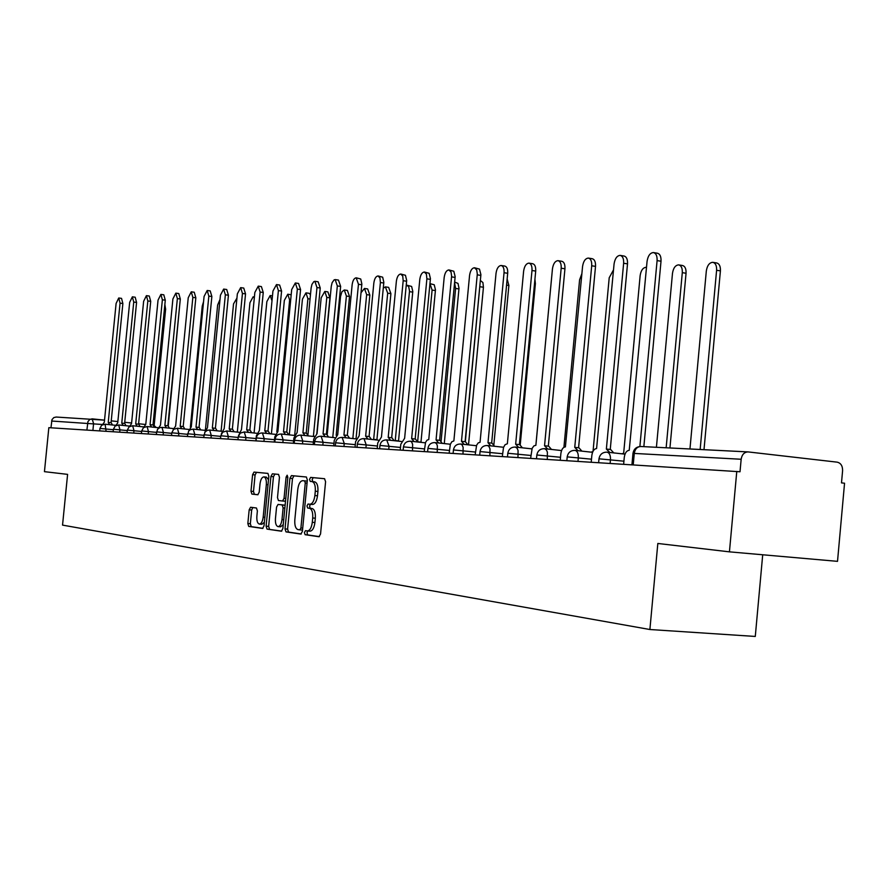 <?xml version="1.0" encoding="UTF-8"?>
<svg xmlns="http://www.w3.org/2000/svg" width="889" height="889" viewBox="0 0 889 889"><rect width="100%" height="100%" fill="white"/><g stroke="black" fill="none" stroke-linecap="round" stroke-linejoin="round"><path stroke-width="1.33" d="M304.394 532.555L305.105 534.689L318.962 536.734L320.54 534.011L325.585 481.738L324.541 478.704L310.639 477.404L309.539 479.327L310.25 481.416L312.028 481.582C314.495 482.394 315.584 485.605 315.295 491.206L314.884 495.517C314.095 501.052 312.417 503.963 309.861 504.252L308.061 504.03L306.972 505.93L307.683 508.041L309.45 508.264C311.917 509.119 313.006 512.364 312.717 517.987L312.295 522.31C311.517 527.799 309.861 530.677 307.327 530.944L305.483 530.677L304.394 532.555M307.772 530.977L307.005 532.778L307.705 534.911L319.395 536.623M324.629 478.727L313.239 477.66L312.139 479.571L312.85 481.66L314.628 481.838L312.028 481.582L314.639 481.838C317.106 482.649 318.195 485.85 317.918 491.45L317.495 495.762L314.884 495.517M310.45 504.296L309.572 506.163L310.283 508.275L312.061 508.497L309.45 508.264M250.598 507.252L249.176 509.819L247.842 523.521L248.731 526.41L262.577 528.444L264.022 525.855L268.834 476.26L267.911 473.393L254.021 472.092L252.598 474.693L250.987 491.239L251.876 494.084L257.777 494.762L259.21 492.162L260.01 483.894C260.633 479.471 261.922 477.137 263.889 476.893C265.767 477.526 266.578 480.082 266.344 484.549L263.177 517.154C262.555 521.543 261.288 523.843 259.344 524.077C257.443 523.399 256.621 520.81 256.865 516.298L257.388 510.897L256.477 508.008L250.598 507.252M747.671 451.901L640.791 446.5L747.971 451.901L837.182 462.158C840.85 463.058 842.65 465.914 842.594 470.714L841.494 482.883L844.55 483.216L837.516 561.348L729.436 551.847L657.827 543.468L649.892 629.512L62.541 525.11L67.597 474.37L44.45 471.659L48.839 427.665L740.015 471.759L741.159 459.257L632.99 453.357M729.436 551.847L736.781 471.403M285.025 528.888L285.991 531.889L300.849 534.067L302.393 531.4L307.361 479.982L306.361 477.004L291.436 475.604L289.925 478.293L285.025 528.888L287.592 529.111L288.569 532.1L301.282 533.967M281.357 531.2L267.033 529.099L266.1 526.166L270.934 476.46L272.401 473.815L278.513 474.393L279.457 477.282L277.49 497.596L278.435 500.529L282.546 501.007L284.047 498.351L286.102 477.082L287.158 475.204L287.836 477.249L282.858 528.577L281.424 531.211M762.706 554.78L755.283 636.446L649.892 629.512M50.951 427.798L51.984 419.641L53.818 417.574L56.24 417.052M747.971 451.901C744.204 452.168 741.926 454.612 741.159 459.257M307.483 530.955L309.939 531.166C312.472 530.9 314.139 528.022 314.917 522.532L312.295 522.31M312.061 508.497C314.528 509.353 315.617 512.597 315.328 518.209L314.917 522.532M309.939 504.252L312.472 504.485C315.028 504.196 316.706 501.296 317.495 495.762M306.449 477.015L294.003 475.848L292.492 478.538L287.592 529.111M299.826 529.866L300.915 527.999L305.271 482.938L304.571 480.86L302.716 480.682C300.193 480.993 298.548 483.883 297.782 489.35L294.815 519.954C294.526 525.488 295.581 528.699 297.982 529.611L299.826 529.866M299.871 529.877L302.527 530.088M307.25 481.127L304.56 480.86M302.716 480.682L304.571 480.86M281.78 531.1L267.033 529.099M278.601 474.404L274.934 474.059L273.456 476.704L268.645 526.377L269.567 529.311M282.569 501.018L285.525 501.129M275.446 518.687C275.201 523.277 276.068 525.921 278.035 526.61C280.035 526.377 281.357 524.032 281.991 519.576L283.124 507.875L282.157 504.93L278.046 504.43L276.568 507.063L275.446 518.687M278.035 526.61L280.591 526.821L283.247 524.632M285.113 505.363L282.157 504.93M280.602 504.652L284.713 505.152M259.344 524.077L261.866 524.288L264.366 522.265M268.5 479.704L266.4 477.126L263.889 476.893M267.989 473.415L256.521 472.337L255.087 474.937L253.487 491.461L254.376 494.306L258.01 494.728M252.776 507.53L251.676 510.042L250.342 523.732L251.243 526.621L262.977 528.344M700.143 449.49L716.601 270.267C716.79 265.6 715.489 262.955 712.722 262.311C709.333 262.655 707.2 265.544 706.322 270.978L689.953 448.978M713.167 262.388L716.512 262.933C719.29 263.577 720.59 266.222 720.412 270.878L703.999 449.69M653.782 252.62L657.26 253.198C659.96 253.832 661.216 256.51 661.016 261.233L643.858 446.656M639.88 446.511L657.093 260.599C657.293 255.865 656.038 253.187 653.337 252.554C650.037 252.921 647.948 255.876 647.059 261.399L629.234 450.29C626.601 450.59 624.945 452.957 624.278 457.391L623.645 464.214M666.15 447.778L682.296 272.656C682.485 268.089 681.252 265.5 678.596 264.878C675.373 265.211 673.329 268.034 672.484 273.334L656.415 447.289M679.007 264.944L682.341 265.478C684.997 266.1 686.23 268.7 686.052 273.256L669.939 447.967M646.37 267.378L646.003 267.322C642.925 267.656 640.969 270.412 640.147 275.59L623.656 453.323L621.711 453.79M609.832 452.468L606.365 449.067L623.634 263.255C623.834 258.621 622.644 255.999 620.066 255.376C616.922 255.743 614.921 258.621 614.066 264.011L596.586 448.545C594.063 448.845 592.485 451.156 591.841 455.479L591.218 462.147M620.466 255.443L623.922 256.01C626.512 256.621 627.701 259.244 627.512 263.866L610.254 449.478M606.943 449.112L610.676 449.523L613.732 452.901M578.05 450.712L574.75 447.378L591.707 265.778C591.907 261.244 590.774 258.677 588.307 258.077C585.306 258.443 583.384 261.244 582.562 266.5L565.404 446.878C563.004 447.167 561.481 449.434 560.859 453.668L560.248 460.18M588.662 258.132L592.107 258.688C594.574 259.288 595.719 261.855 595.519 266.389L578.583 447.778M575.294 447.411L578.983 447.823L581.895 451.134M592.863 451.601L591.041 452.145M613.521 269.867L609.209 277.746L593.052 451.234M581.906 273.579L579.595 279.802L563.926 447.289M551.313 280.891L535.856 445.289M547.702 449.023L544.546 445.756L561.181 268.2C561.392 263.755 560.314 261.244 557.948 260.655C555.08 261.01 553.247 263.755 552.447 268.889L535.889 445.3L533.922 445.867L532.155 448.312L530.644 458.302M558.27 260.71L561.692 261.255C564.059 261.844 565.148 264.355 564.937 268.789L548.324 446.156M545.057 445.8L548.702 446.2L551.48 449.445M518.665 447.423L515.653 444.211L531.989 270.512C532.2 266.155 531.166 263.7 528.899 263.133C526.166 263.477 524.399 266.155 523.621 271.178L507.363 443.767L505.108 444.678L503.53 447.378L502.318 456.502M529.199 263.177L532.6 263.711C534.867 264.277 535.9 266.733 535.7 271.078L519.376 444.6M516.142 444.256L519.732 444.644L522.399 447.823M490.872 445.878L487.983 442.733L504.041 272.723C504.252 268.456 503.263 266.044 501.096 265.489C498.462 265.833 496.773 268.456 496.029 273.356L480.049 442.311L478.249 442.866L476.615 445.211L475.182 454.768M501.363 265.533L504.73 266.055C506.908 266.611 507.897 269.023 507.686 273.279L491.661 443.122M488.45 442.766L492.006 443.155L494.551 446.278M534.934 279.135L535.389 283.658L520.243 444.767M464.236 444.4L461.48 441.311L477.304 274.068L476.715 269.923L474.437 267.756C471.915 268.089 470.292 270.656 469.559 275.457L453.868 440.911L451.79 441.789L450.323 444.378L449.167 453.123M474.682 267.8L479.482 269.1L480.905 274.612L465.103 441.7M461.913 441.344L465.425 441.733L467.858 444.789L469.192 444.933M507.152 279.035L508.886 285.491L493.884 444.578M438.699 442.978L436.055 439.955L451.612 276.112L451.045 272.056L448.856 269.934C446.445 270.267 444.889 272.779 444.178 277.468L428.754 439.566L427.087 440.099L425.564 442.355L424.209 451.534M449.089 269.967L453.801 271.245L455.157 276.646L439.622 440.333M436.466 439.988L439.933 440.366L442.266 443.367M465.347 441.722L480.016 284.18M480.371 280.446L482.916 282.569L483.438 287.247L468.514 444.822M414.174 441.622L411.64 438.655L426.887 278.835L426.409 274.101L424.309 272.023C421.997 272.345 420.486 274.801 419.797 279.402L404.628 438.277L400.795 444.267L400.25 450.012M424.52 272.045L429.143 273.301L430.432 278.601L415.163 439.022M412.04 438.677L415.463 439.055L417.697 442M441.111 440.977L455.601 288.436L454.59 282.835M454.657 282.057L458.002 283.413L459.013 288.203L444.289 443.467M444.578 443.5L445.178 443.689M390.627 440.311L388.193 437.399L403.184 280.713L402.728 276.068L400.717 274.023C398.494 274.345 397.039 276.757 396.372 281.257L381.448 437.032L377.747 442.911L377.214 448.545M400.906 274.056L405.451 275.279L406.684 280.491L391.66 437.755M388.571 437.421L391.949 437.788L394.094 440.688M418.652 442.1L417.652 441.822M417.641 441.777L432.098 290.081L429.976 283.635L434.232 284.78L435.466 289.847L420.975 442.166M418.008 441.844L421.986 442.466M396.327 440.933L395.249 440.566L409.529 290.947L408.607 286.325L406.229 285.425M407.273 285.291L411.618 286.447L412.796 291.425L398.539 440.911M395.594 440.588L399.617 441.277M374.791 439.788L373.669 439.366L387.682 293.17L385.404 286.891L383.303 288.125M385.559 286.914L388.626 287.358L390.904 293.637L376.914 439.699M374.002 439.388L378.036 440.133M354.022 438.688L352.866 438.199L366.657 294.637L364.479 288.469L361.045 292.703M364.612 288.481L367.657 288.925L369.846 295.092L356.067 438.533M333.964 437.621L332.797 437.077L346.388 296.048L344.287 289.981L341.921 291.792L340.543 296.448L327.23 434.51M344.421 290.003L347.421 290.425L349.533 296.493L336.164 435.31M314.328 436.299L313.428 435.999L326.808 297.404L324.796 291.448L321.173 297.804L307.938 434.699M324.918 291.459L327.897 291.881L329.919 297.848L316.817 433.576M367.979 439.055L365.646 436.188L380.392 282.524L379.959 277.957L378.025 275.957C375.891 276.268 374.491 278.635 373.836 283.046L359.156 435.843L355.589 441.611L355.055 447.134M378.203 275.979L382.67 277.179L383.837 282.291L369.068 436.543M366.001 436.221L369.335 436.577L371.402 439.422M346.188 437.844L343.943 435.032L358.456 284.258L356.189 277.812C354.133 278.124 352.777 280.435 352.144 284.758L337.709 434.699L334.253 440.355L333.731 445.778M356.345 277.835L360.734 279.013L361.856 284.036L347.321 435.377M344.287 435.054L347.588 435.41L349.566 438.21M325.207 436.677L323.051 433.91L337.331 285.936L335.153 279.602L334.064 279.913L332.108 282.724L331.253 286.414L317.04 433.588L313.706 439.155L313.184 444.467M335.309 279.613L338.453 280.079L340.643 286.414L326.385 434.254M323.385 433.932L326.641 434.288L328.541 437.032M304.994 435.554L302.927 432.832L316.973 287.547L314.884 281.324L313.839 281.635L311.95 284.391L311.117 288.014L297.126 432.521L293.892 437.988L293.392 443.211M315.028 281.335L318.151 281.791L320.24 288.014L306.205 433.176M303.238 432.854L306.449 433.199L308.283 435.91M285.502 434.477L283.513 431.798L297.348 289.103L295.337 282.98L291.692 289.547L277.913 431.498L274.79 436.866L274.29 442M295.47 283.002L298.56 283.447L300.571 289.558L286.747 432.132M283.802 431.821L286.98 432.154L288.747 434.821M266.7 433.421L264.778 430.798L278.401 290.603L276.479 284.58L272.945 291.036L259.377 430.509L256.354 435.788L255.865 440.822M276.59 284.602L279.646 285.036L281.58 291.047L267.978 431.121M265.066 430.821L268.2 431.154L269.9 433.765M265 430.809L268.2 431.154M294.759 434.565L307.905 298.726L305.96 292.859L302.449 299.104L289.325 434.654L288.725 434.699M306.072 292.881L309.028 293.292L310.472 294.637M248.542 432.421L246.698 429.832L260.11 292.048L258.266 286.136L254.843 292.47L241.486 429.554L238.43 435.932M258.377 286.147L261.399 286.58L263.255 292.492L249.853 430.154M246.964 429.843L250.065 430.176L251.709 432.754M276.846 431.798L289.636 299.993L287.758 294.226L284.358 300.371L271.423 433.654L270.567 433.832M287.869 294.237L291.181 294.759M231.007 431.443L229.218 428.898L242.441 293.448L240.663 287.625L237.352 293.859L224.184 428.62L221.317 433.921M240.763 287.647L243.753 288.058L245.542 293.881L232.34 429.22M229.484 428.909L232.54 429.231L234.129 431.765M272.001 300.715L270.156 295.548L266.867 301.582L254.11 432.687L253.209 432.91M214.06 430.498L212.338 427.987L225.362 294.804L223.65 289.081L220.439 295.192L207.459 427.731L204.737 432.376M223.739 289.092L226.706 289.503L228.429 295.226L215.405 428.309M212.582 428.009L215.605 428.331L217.138 430.821M254.321 297.859L253.121 296.826L249.931 302.76L237.352 431.743L236.418 432.01M197.669 429.587L196.002 427.12L208.837 296.115L207.193 290.481L204.07 296.493L191.279 426.864L188.701 430.998M207.193 290.481L210.204 290.892L211.86 296.526L199.036 427.431M196.236 427.131L199.225 427.453L200.703 429.909M236.93 298.137L233.529 303.905L221.128 430.843L220.183 431.143M181.8 428.698L180.189 426.276L192.846 297.382L191.257 291.825L188.235 297.748L175.633 426.031L173.188 429.754M191.257 291.825L194.235 292.237L195.836 297.782L183.19 426.576M180.423 426.287L183.378 426.598L184.801 429.02M180.378 426.287L183.378 426.598M205.315 429.954L204.448 430.298M220.016 299.415L217.638 305.016L205.437 429.631M166.443 427.842L164.887 425.453L177.367 298.604L175.833 293.137L172.899 298.96L160.465 425.22L158.153 428.609M175.833 293.137L178.778 293.548L180.311 299.004L167.843 425.753M165.11 425.464L168.032 425.775L169.41 428.154M203.57 301.638L202.248 306.083L190.368 427.153M151.563 427.02L150.063 424.664L162.376 299.793L160.887 294.415L158.042 300.138L145.774 424.431L143.573 427.542M160.887 294.415L163.798 294.804L165.287 300.182L152.986 424.964M150.274 424.675L153.164 424.975L154.486 427.32M137.139 426.209L135.695 423.886L147.83 300.949L146.407 295.648L143.629 301.282L131.539 423.664L129.438 426.553M146.407 295.648L149.274 296.026L150.708 301.327L138.584 424.186M135.895 423.909L138.751 424.209L140.04 426.52M135.861 423.897L138.751 424.209M179.722 305.005L168.277 425.842M123.16 425.431L121.76 423.142L133.739 302.06L132.361 296.837L129.661 302.382L117.726 422.931L115.737 425.609M132.361 296.837L135.195 297.215L136.573 302.438L124.616 423.442M121.949 423.164L124.771 423.453L126.016 425.731M121.915 423.153L124.771 423.453M164.865 304.449L165.632 309.194L154.119 425.931M109.591 424.675L108.236 422.419L120.059 303.149L118.726 297.993L116.103 303.46L104.324 422.208L102.424 424.72M118.726 297.993L121.537 298.371L122.871 303.516L111.058 422.708M111.214 422.731L108.391 422.431L111.214 422.731L112.425 424.975M307.705 534.911L305.105 534.689M312.85 481.66L310.25 481.416L312.85 481.66M310.283 508.275L307.683 508.041M102.491 424.498L51.618 421.03M92.9 430.465L93.578 423.564L92.123 418.852L89.856 419.408L87.955 421.575L86.889 430.076M92.434 418.875L104.535 420.153L56.007 417.03M111.236 420.864L117.859 421.564L111.236 420.864M124.727 422.286L131.605 423.008L124.727 422.286M138.617 423.753L145.363 424.464L138.617 423.753M113.37 429.709L99.924 428.42L99.679 430.898M106.102 431.298L105.113 424.209L101.635 425.242L99.924 428.42M127.283 430.576L113.414 429.231L113.17 431.754M119.715 432.165L119.948 429.809L118.681 424.964L115.159 426.009L113.414 429.231M141.629 431.465L127.327 430.087L127.083 432.632M133.75 433.065L133.983 430.665L132.661 425.742L129.094 426.809L127.327 430.087M156.442 432.376L141.684 430.954L141.429 433.543M148.23 433.976L148.463 431.554L147.096 426.542L143.473 427.631L141.684 430.954M171.733 433.332L156.486 431.865M163.165 434.932L163.409 432.465L161.987 427.376L159.776 427.642L157.52 429.276L156.231 434.488M187.523 434.31L171.777 432.787L171.521 435.466M178.589 435.91L178.845 433.41L177.367 428.231L173.633 429.343L171.777 432.787M203.848 435.321L187.579 433.754M194.535 436.921L194.78 434.377L193.246 429.12L190.424 429.62L188.646 431.076L187.312 436.466M220.728 436.377L203.903 434.754M211.015 437.977L211.26 435.377L209.671 430.032L207.348 430.309L204.981 432.032L203.637 437.499M238.196 437.455L220.794 435.766L220.516 438.577M228.051 439.055L228.306 436.421L226.651 430.976L222.728 432.154L220.794 435.766M256.076 438.555L238.263 436.821L237.985 439.688M245.686 440.177L245.953 437.499L244.219 431.954L240.23 433.143L238.263 436.821M274.512 439.688L256.354 437.921L256.065 440.844M263.944 441.344L264.211 438.61L262.411 432.965C259.043 432.954 257.021 434.61 256.354 437.921M293.614 440.866L275.09 439.088M282.869 442.544L283.135 439.766L281.268 434.021C277.835 433.999 275.779 435.688 275.101 439.066L274.812 442.033M313.417 442.089L294.526 440.266M302.482 443.789L302.76 440.955L300.804 435.11C297.315 435.088 295.215 436.81 294.526 440.244L294.237 443.267M333.964 443.344L314.684 441.477L314.384 444.544M322.84 445.089L323.118 442.2L321.073 436.232C317.517 436.221 315.384 437.966 314.684 441.477M355.289 444.656L335.609 442.766M343.965 446.434L344.254 443.489L342.121 437.41C338.498 437.388 336.32 439.166 335.609 442.744L335.309 445.878M377.447 446.022L357.345 444.089M365.924 447.823L366.201 444.833L363.979 438.621C360.289 438.61 358.078 440.422 357.345 444.067L357.034 447.256M400.495 447.445L379.936 445.445L379.625 448.701M388.749 449.278L389.038 446.222L386.704 439.888C382.937 439.877 380.681 441.722 379.936 445.445M424.464 448.912L403.45 446.867L403.139 450.19M412.496 450.79L412.64 444.333L411.607 441.944L410.351 441.211C406.506 441.188 404.206 443.078 403.45 446.867M449.423 450.445L427.931 448.389M437.221 452.357L437.366 445.778L436.566 443.7L434.977 442.578C431.054 442.555 428.709 444.489 427.931 448.356L427.609 451.745M475.437 452.045L453.434 449.945M463.002 454.001L463.136 447.278L462.002 444.778L460.635 444.011C456.624 443.989 454.235 445.956 453.446 449.912L453.112 453.368M502.574 453.723L480.038 451.568M489.883 455.713L490.006 448.834L488.828 446.289L487.394 445.5C483.305 445.478 480.849 447.489 480.049 451.523L479.716 455.057M530.911 455.468L507.819 453.257M517.965 457.491L518.065 450.467L517.142 448.256L515.342 447.056C511.153 447.034 508.641 449.089 507.819 453.212L507.486 456.824M560.514 457.29L536.845 454.979L536.5 458.668M547.302 459.357L547.391 452.179L546.424 449.912L544.535 448.678C540.245 448.656 537.689 450.756 536.845 454.979M591.496 459.191L567.193 456.868M577.994 461.313L578.317 457.757C578.483 453.479 577.406 451.023 575.072 450.379C570.682 450.356 568.06 452.501 567.204 456.824L566.849 460.602M623.934 461.191L598.975 458.813M610.132 463.358L610.465 459.724C610.632 455.346 609.487 452.823 607.043 452.157C602.553 452.134 599.864 454.335 598.986 458.757L598.63 462.624M606.943 452.157L625.023 454.157M574.972 450.367L592.563 452.312M544.446 448.667L561.559 450.556M515.253 447.045L531.922 448.867M487.316 445.489L503.574 447.267M460.558 444L476.404 445.722M434.91 442.578L450.367 444.244M410.285 441.2L425.387 442.833M386.648 439.888L401.395 441.477M363.923 438.621L378.336 440.166M342.065 437.399L356.156 438.91M321.018 436.232L334.809 437.71M300.76 435.099L314.25 436.543M281.213 434.01L294.426 435.421M262.366 432.965L275.312 434.343M226.606 430.976L239.041 432.287M209.626 430.032L221.817 431.321M193.213 429.12L205.17 430.376M132.639 425.742L143.751 426.909M118.648 424.964L129.561 426.109M105.08 424.209L115.814 425.331M633.224 464.825L634.29 453.334C635.024 449.012 637.191 446.745 640.791 446.5C636.413 446.7 633.813 448.967 632.99 453.29L631.935 464.736M315.328 518.209L312.717 517.987M317.918 491.45L315.295 491.206M313.239 477.66L310.639 477.404M292.492 478.538L289.925 478.293M294.003 475.848L291.436 475.604M288.569 532.1L285.991 531.889M302.716 528.155L300.915 527.999M307.061 483.116L305.271 482.938M268.645 526.377L266.1 526.166M273.456 476.704L270.934 476.46M274.934 474.059L272.401 473.815M285.769 498.518L284.047 498.351M287.836 477.249L286.102 477.082M283.724 519.721L281.991 519.576M284.858 508.03L283.124 507.875M264.844 517.298L263.177 517.154M268.011 484.716L266.344 484.549M254.376 494.306L251.876 494.084M253.487 491.461L250.987 491.239M255.087 474.937L252.598 474.693M256.521 472.337L254.021 472.092M251.243 526.621L248.731 526.41M250.342 523.732L247.842 523.521M251.676 510.042L249.176 509.819M720.412 270.878L716.601 270.267M657.093 260.599L661.016 261.233M686.052 273.256L682.296 272.656M623.634 263.255L627.512 263.866M591.707 265.778L595.519 266.389M561.181 268.2L564.937 268.789M531.989 270.512L535.7 271.078M504.041 272.723L507.686 273.279M535.389 283.658L534.522 283.524M477.249 274.845L480.849 275.39M508.886 285.491L506.574 285.136M451.556 276.879L455.101 277.412M483.438 287.247L480.027 286.736M426.887 278.835L430.376 279.357M458.957 288.936L455.601 288.436M403.184 280.713L406.629 281.224M435.421 290.559L432.098 290.081M412.752 292.125L409.473 291.648M390.904 293.637L387.682 293.17M369.846 295.092L366.657 294.637M349.533 296.493L346.388 296.048M329.919 297.848L326.808 297.404M380.392 282.524L383.792 283.024M358.456 284.258L361.812 284.747M337.331 285.936L340.643 286.414M316.973 287.547L320.24 288.014M297.348 289.103L300.571 289.558M278.401 290.603L281.58 291.047M310.05 299.026L307.905 298.726M260.11 292.048L263.255 292.492M290.659 300.138L289.636 299.993M242.441 293.448L245.542 293.881M225.362 294.804L228.429 295.226M208.837 296.115L211.86 296.526M192.846 297.382L195.836 297.782M177.367 298.604L180.311 299.004M162.376 299.793L165.287 300.182M147.83 300.949L150.708 301.327M133.739 302.06L136.573 302.438M165.632 309.194L164.409 309.028M120.059 303.149L122.871 303.516M256.854 433.299L244.219 431.954M189.068 429.465L177.367 428.231M173.477 428.587L161.987 427.376M158.375 427.731L147.096 426.542M156.231 427.509L154.153 425.62M309.939 531.166L307.327 530.944M312.472 504.485L309.861 504.252M302.438 530.088L299.849 529.866M285.102 501.24L282.546 501.007M606.776 449.089L610.676 449.523M575.15 447.4L578.983 447.823M544.924 445.778L548.702 446.2M516.009 444.233L519.732 444.644M488.328 442.755L492.006 443.155M461.802 441.333L465.425 441.733M436.366 439.977L439.933 440.366M468.825 444.856L467.847 444.756M411.94 438.666L415.463 439.055M388.482 437.41L391.949 437.788M421.264 442.2L417.919 441.833M398.805 440.933L395.516 440.588M377.18 439.722L373.925 439.377M365.924 436.21L369.335 436.577M344.21 435.043L347.588 435.41M323.307 433.921L326.641 434.288M303.16 432.854L306.449 433.199M283.747 431.81L286.98 432.154M246.909 429.843L250.065 430.176M229.429 428.909L232.54 429.231M272.478 295.87L270.256 295.559M212.538 427.998L215.605 428.331M254.398 297.004L253.121 296.826M196.191 427.131L199.225 427.453M165.065 425.464L168.032 425.775M150.23 424.664L153.164 424.975"/></g></svg>
